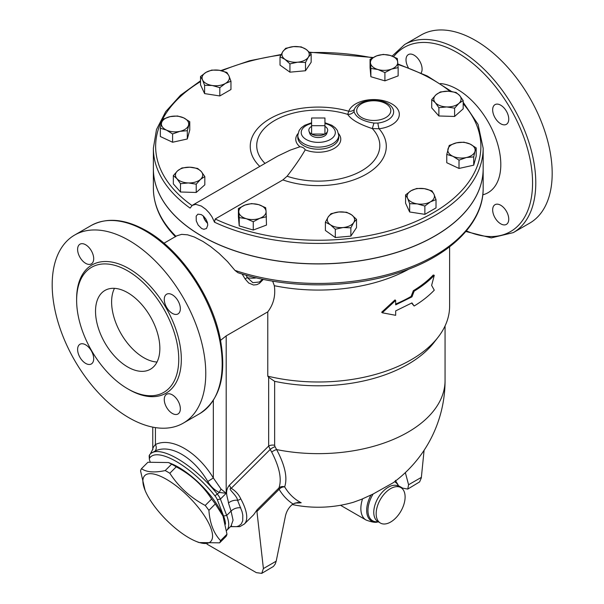 <?xml version="1.0" encoding="UTF-8"?>
<svg xmlns="http://www.w3.org/2000/svg" width="604" height="604" viewBox="0 0 604 604"><rect width="100%" height="100%" fill="white"/><g stroke="black" fill="none" stroke-linecap="round" stroke-linejoin="round"><path stroke-width="0.91" d="M272.653 281.132L274.322 285.7A131.347 75.832 0 0 0 409.278 268.908M242.136 274.02L245.164 279.003A2.273 0.747 148.3 0 1 247.391 277.659L246.062 275.175M262.642 279.244L259.358 282.015L252.872 282.68L247.391 277.659A13.59 7.844 0 0 0 256.36 277.848M245.164 279.003L248.682 283.004L253.537 285.02L256.798 284.658L259.335 283.457L263.314 279.388M220.573 340.324L226.198 335.869L267.776 311.86L267.776 376.164A131.347 75.832 0 0 0 438.172 337.115A131.347 75.832 0 0 0 449.61 306.16L449.61 246.817M274.322 285.7C275.726 295.582 273.544 304.303 267.776 311.86M483.162 168.69A164.892 95.198 180 0 1 483.162 168.735L483.162 188.237C483.608 224.001 448.334 257.598 395.952 273.544C347.534 288.908 285.866 288.584 237.938 272.706L234.941 270.388L227.512 261.585L219.026 253.355L210.622 246.575L202.921 241.434L194.224 236.964L187.565 234.813L181.645 234.36L176.866 235.787L163.971 243.231M200.52 80.808L180.573 95.198L165.707 111.627L156.496 129.52L153.371 148.214A164.892 95.198 0 0 0 190.117 208.123L192.246 205.368L195.772 204.348L201.374 206.077L205.805 209.294L209.135 212.782L211.913 216.708L214.503 222.204L215.213 218.988L282.899 179.909A68.025 39.275 0 0 0 364.355 175.251A68.025 39.275 0 0 0 379.086 128.765A25.564 14.76 -0 0 0 399.259 113.295A25.564 14.76 -0 0 0 375.537 99.6A25.564 14.76 -0 0 0 348.742 111.249L347.73 114.39C351.135 119.6 359.327 124.326 372.306 128.577L373.952 123.065C362.513 121.208 355.869 117.372 354.019 111.551A6.825 6.236 -24.6 0 1 347.73 114.39A61.548 35.53 180 0 0 274.216 120.77A61.548 35.53 180 0 0 264.967 163.359M436.012 199.614L436.012 207.904L424.869 214.337L409.648 211.981L405.571 203.201L405.571 194.911L411.143 190.698L416.715 188.471L424.325 188.659L431.936 190.826L433.974 194.224L436.012 199.614L430.441 201.834A13.643 7.882 0 0 0 433.974 194.224A13.643 7.882 0 0 0 424.325 188.659A13.643 7.882 0 0 0 411.143 190.698A13.643 7.882 0 0 0 407.609 198.308A13.643 7.882 0 0 0 417.258 203.88A13.643 7.882 0 0 0 430.441 201.834L424.869 206.047L417.258 203.88L409.648 203.691L407.609 198.308L405.571 194.911M356.511 219.328L353.687 222.574A13.643 7.882 -0 0 0 351.551 214.798L356.511 219.328L356.511 227.617L350.864 236.111L335.303 237.531L325.382 230.464L325.382 222.174L328.206 216.934A13.643 7.882 -0 0 0 330.343 224.711A13.643 7.882 -0 0 0 343.087 227.534A13.643 7.882 -0 0 0 353.687 222.574L350.864 227.821L343.087 227.534L335.303 229.241L330.343 224.711L325.382 222.174M266.485 216.783L259.871 218.271A13.643 7.882 -0 0 0 266.07 211.249L266.485 225.073L253.265 230.033L239.229 225.904L238.399 216.813L238.399 208.523L245.013 205.05A13.643 7.882 -0 0 0 238.814 212.072A13.643 7.882 -0 0 0 246.243 218.678A13.643 7.882 -0 0 0 259.871 218.271L253.265 221.743L246.243 218.678L239.229 217.614L238.399 208.523M204.816 176.549L200.52 179.373L196.232 184.182L188.365 182.944A13.643 7.882 0 0 0 200.52 179.373A13.643 7.882 0 0 0 201.238 171.498L204.816 176.549L204.816 184.839L196.232 192.472L180.498 191.996L173.34 183.888L173.34 175.598L177.636 170.789A13.643 7.882 0 0 0 176.919 178.656A13.643 7.882 0 0 0 188.365 182.944L180.498 183.707L176.919 178.656L173.34 175.598M189.769 121.714L187.308 130.698L179.954 131.332L172.593 133.96L166.47 130.102A13.643 7.882 0 0 0 179.954 131.332A13.643 7.882 0 0 0 188.539 125.209A13.643 7.882 0 0 0 183.646 117.855A13.643 7.882 0 0 0 170.169 116.625A13.643 7.882 0 0 0 161.585 122.748L162.816 119.252L170.169 116.625L177.523 115.991L183.646 117.855L189.769 121.714L189.769 130.003L187.308 138.988L172.593 142.25L160.347 136.527L160.347 128.237L161.585 122.748A13.643 7.882 0 0 0 166.47 130.102L160.347 128.237M230.962 81.23L225.39 83.45L219.818 87.663L212.208 85.489L204.597 85.307L202.559 79.924A13.643 7.882 0 0 0 212.208 85.489A13.643 7.882 0 0 0 225.39 83.45A13.643 7.882 0 0 0 228.924 75.84A13.643 7.882 0 0 0 219.275 70.275A13.643 7.882 0 0 0 206.092 72.314L211.664 70.087L219.275 70.275L226.885 72.442L228.924 75.84L230.962 81.23L230.962 89.52L219.818 95.953L204.597 93.597L200.52 84.809L200.52 76.519L206.092 72.314A13.643 7.882 0 0 0 202.559 79.924L200.52 76.519M311.151 53.967L308.327 57.221A13.643 7.882 0 0 0 306.19 49.437A13.643 7.882 0 0 0 293.453 46.614L301.23 46.893L306.19 49.437L311.151 53.967L311.151 62.257L305.503 70.751L289.935 72.17L280.022 65.104L280.022 56.814L282.846 51.574L285.669 48.32L293.453 46.614A13.643 7.882 0 0 0 282.846 51.574A13.643 7.882 0 0 0 284.982 59.351L280.022 56.814M398.134 67.61L391.528 69.098A13.643 7.882 0 0 0 397.719 62.076A13.643 7.882 0 0 0 390.29 55.47L397.311 58.528L398.134 67.61L398.134 75.9L384.914 80.861L370.879 76.731L370.056 67.64L370.056 59.351L376.662 55.878L383.268 54.398L390.29 55.47A13.643 7.882 0 0 0 376.662 55.878A13.643 7.882 0 0 0 370.463 62.899L370.056 59.351M463.192 100.543L458.904 103.36A13.643 7.882 0 0 0 459.614 95.492L463.192 100.543L463.192 108.833L454.608 116.459L438.874 115.983L431.724 107.882L431.724 99.592L436.012 94.783L440.301 91.959L448.168 91.204L456.035 92.435L459.614 95.492A13.643 7.882 0 0 0 448.168 91.204A13.643 7.882 0 0 0 436.012 94.783A13.643 7.882 0 0 0 435.295 102.65L431.724 99.592M476.186 147.905L476.186 156.194L473.717 165.179L459.01 168.44L446.764 162.718L446.764 154.428L449.225 145.443L456.586 142.816L463.94 142.182L470.063 144.046L476.186 147.905L474.955 151.4A13.643 7.882 0 0 0 470.063 144.046A13.643 7.882 0 0 0 456.586 142.816A13.643 7.882 0 0 0 447.994 148.939A13.643 7.882 0 0 0 452.887 156.293A13.643 7.882 0 0 0 466.364 157.523A13.643 7.882 0 0 0 474.955 151.4L473.717 156.889L466.364 157.523L459.01 160.151L452.887 156.293L446.764 154.428M414.148 306.017C422.037 301.237 428.742 295.952 434.276 290.169L431.626 285.39L434.276 275.318C428.742 281.094 422.037 286.379 414.148 291.158L411.951 296.874L395.673 304.861L395.673 300.452L382.249 312.781L395.673 315.311L395.673 310.894L411.951 302.906L414.148 306.017L411.603 303.102M382.249 312.781L381.698 312.208L395.008 299.916L395.673 300.452M395.673 304.054A131.347 75.832 0 0 0 411.143 296.405L413.325 290.705A131.347 75.832 0 0 0 433.279 275.001L434.276 275.318M324.944 117.991L311.596 117.991L311.596 125.7L324.944 125.7L324.944 117.991M324.944 126.349A9.438 5.451 180 0 1 327.534 131.234A9.438 5.451 180 0 1 324.944 134.058L324.944 125.7M327.534 131.234L326.787 133.476A8.675 5.013 180 0 1 318.27 137.531A8.675 5.013 180 0 1 309.746 133.476L308.999 131.234A9.438 5.451 180 0 0 311.596 134.058A9.438 5.451 180 0 0 324.944 134.058L311.596 134.058L311.596 125.7M308.999 131.234A9.438 5.451 180 0 1 311.596 126.349M219.622 542.845L226.039 536.443A54.02 18.641 -134.9 0 0 226.983 534.223L222.997 516.065L215.318 503.94A54.02 18.641 -134.9 0 0 211.627 499.04C202.77 485.382 190.977 474.653 176.247 466.847A54.02 18.641 -134.9 0 0 171.619 464.174L168.539 462.543L147.912 462.256L141.495 468.659C146.462 472.222 154.367 472.864 165.202 470.576A54.02 18.641 45.1 0 1 169.83 473.249C178.693 486.907 190.487 497.636 205.209 505.45A54.02 18.641 45.1 0 1 208.901 510.342C209.852 523.358 213.748 533.453 220.566 540.625A54.02 18.641 45.1 0 1 219.622 542.845L198.988 542.558L195.855 541.267A46.621 16.089 -134.9 0 0 208.561 522.883A46.621 16.089 -134.9 0 0 163.488 477.704A46.621 16.089 -134.9 0 0 145.081 490.365A46.621 16.089 -134.9 0 0 188.999 537.847A46.621 16.089 -134.9 0 0 195.855 541.267M168.539 462.543L171.672 463.834A46.621 16.089 45.1 0 1 222.453 514.736L222.997 516.065M145.081 490.365L140.551 470.878A54.02 18.641 45.1 0 1 141.495 468.659M150.185 461.834L149.739 460.663A9.098 3.141 45.1 0 1 149.377 459.206A9.098 3.141 45.1 0 1 149.603 458.111A55.719 19.23 45.1 0 1 214.956 495.839A9.098 3.141 45.1 0 1 217.281 499.667L223.586 516.02A47.761 16.482 45.1 0 1 225.496 524.181M171.619 464.174L165.202 470.576M176.247 466.847L169.83 473.249M211.627 499.04L205.209 505.45M215.318 503.94L208.901 510.342M226.983 534.223L220.566 540.625M294.903 503.019A114.579 81.019 -105 0 0 295.25 503.019A114.579 81.019 -105 0 0 301.2 502.77L297.53 502.505L292.97 503.955C289.097 506.952 286.575 510.999 285.42 516.095L276.194 561.184L263.404 568.568L261.743 573.37L256.353 572.645L206.991 544.144M261.743 573.37L273.469 566.424L275.288 563.917L276.194 561.184M263.404 568.568L256.934 511.467L279.131 489.323A5.685 1.963 45.1 0 1 278.942 487.964L257.138 509.716L256.934 511.467M405.337 472.615L408.583 484.748L407.753 489.074L419.621 481.894L421.313 477.907L424.091 450.29M407.753 489.074L402.702 488.145L398.398 485.669M292.2 504.529A126.795 126.795 0 0 0 353.378 502.279L361.547 499.297L373.129 494.012L393.068 482.822A126.795 126.795 0 0 0 445.065 380.437A126.795 73.205 0 0 1 276.632 449.587L275.039 446.711A5.685 1.986 -31.4 0 0 270.207 449.436L271.702 452.086A5.685 2.197 -28.5 0 1 276.632 449.587C285.028 465.45 287.708 477.877 284.658 486.877A114.526 66.123 120 0 0 301.2 502.77M271.702 452.086C279.554 467.322 281.97 479.282 278.942 487.964A5.685 5.006 21.1 0 1 284.658 486.877A5.685 4.417 -30.8 0 0 279.131 489.323A119.66 69.09 120 0 0 292.97 503.955M275.039 446.711L274.639 445.276A5.685 3.284 -0 0 0 268.659 446.039L229.414 485.186A9.098 3.141 -134.9 0 0 231.219 488.326C235.552 490.909 238.716 494.382 240.717 498.745A57.999 20.015 -134.9 0 1 244.371 524.008L253.703 514.706L257.138 509.716M413.325 290.705L414.148 291.158M411.143 296.405L411.951 296.874M454.608 108.169L446.741 106.938A13.643 7.882 0 0 0 458.904 103.36L454.608 108.169L454.608 116.459M438.874 107.693L435.295 102.65A13.643 7.882 0 0 0 446.741 106.938L438.874 107.693L438.874 115.983M377.9 69.505L370.879 68.441L370.463 62.899A13.643 7.882 0 0 0 377.9 69.505A13.643 7.882 0 0 0 391.528 69.098L384.914 72.571L377.9 69.505M297.719 62.174L289.935 63.881L284.982 59.351A13.643 7.882 0 0 0 297.719 62.174A13.643 7.882 0 0 0 308.327 57.221L305.503 62.461L297.719 62.174M181.925 167.965L189.792 167.21A13.643 7.882 0 0 0 177.636 170.789L181.925 167.965M197.659 168.44L201.238 171.498A13.643 7.882 0 0 0 189.792 167.21L197.659 168.44M258.64 204.643L265.654 207.701L266.07 211.249A13.643 7.882 -0 0 0 258.64 204.643A13.643 7.882 -0 0 0 245.013 205.05L251.619 203.571L258.64 204.643M338.814 211.974L346.598 212.253L351.551 214.798A13.643 7.882 -0 0 0 338.814 211.974A13.643 7.882 -0 0 0 328.206 216.934L331.03 213.68L338.814 211.974M370.879 76.731L370.879 68.441M384.914 80.861L384.914 72.571M289.935 72.17L289.935 63.881M305.503 70.751L305.503 62.461M219.818 95.953L219.818 87.663M204.597 93.597L204.597 85.307M187.308 138.988L187.308 130.698M172.593 142.25L172.593 133.96M196.232 192.472L196.232 184.182M180.498 191.996L180.498 183.707M253.265 230.033L253.265 221.743M350.864 236.111L350.864 227.821M473.717 165.179L473.717 156.889M459.01 168.44L459.01 160.151M239.229 225.904L239.229 217.614M335.303 237.531L335.303 229.241M424.869 214.337L424.869 206.047M409.648 211.981L409.648 203.691M483.162 168.735A164.892 95.198 180 0 1 381.366 256.692A164.892 95.198 180 0 1 201.668 236.051A164.892 95.198 180 0 1 153.371 168.735A164.892 95.198 180 0 1 153.371 168.69M354.019 111.551L354.291 109.452A6.825 5.451 20.3 0 1 348.742 111.249A68.025 39.275 0 0 0 268.508 119.577A68.025 39.275 0 0 0 259.743 166.379M354.291 109.452A19.894 11.484 180 0 1 356.217 106.425C363.548 98.097 383.955 98.097 391.286 106.425A19.894 11.484 180 0 1 377.9 123.08A6.825 1.163 -97 0 0 379.086 128.765L372.306 128.577A61.548 35.53 180 0 1 361.086 171.113A61.548 35.53 180 0 1 287.089 176.225L282.899 179.909M377.9 123.08L373.952 123.065M192.706 205.081L277.832 156.021L290.162 150.154L299.924 146.764C302.355 146.953 304.129 147.972 305.231 149.83C300.55 157.923 294.503 166.719 287.089 176.225M207.534 223.035A7.897 4.56 60 0 1 203.457 216.119M201.668 228.531L198.188 225.111L196.27 220.905L196.172 216.134L197.916 214.156L201.306 214.594L203.525 216.179L205.873 219.063L207.331 222.264L207.768 225.073L206.508 228.486L203.888 229.301L201.668 228.531M203.299 215.975A8.094 4.673 -120 0 0 207.58 223.238M214.503 222.204A164.892 95.198 0 0 0 389.263 234.141A164.892 95.198 0 0 0 483.162 148.214L483.162 168.644A164.892 95.198 180 0 1 381.366 256.594A164.892 95.198 180 0 1 201.668 235.96A164.892 95.198 180 0 1 190.117 228.554A164.892 95.198 180 0 1 153.371 168.644L153.371 148.214M390.637 522.037A20.468 11.816 -60 0 1 380.399 523.049A20.468 11.816 -60 0 1 377.266 506.65A20.468 11.816 -60 0 1 390.637 488.613A20.468 11.816 -60 0 1 400.875 487.602A20.468 11.816 -60 0 1 404.008 504A20.468 11.816 -60 0 1 390.637 522.037M267.776 376.164L268.659 377.281L268.659 446.039L270.207 449.436L231.219 488.326C226.855 488.326 237.183 495.401 237.538 500.248L242.038 511.618L242.793 515.076L242.725 520.791L241.306 523.925L238.761 525.948L236.474 526.658L230.592 526.514M268.659 377.281L274.639 381.328A126.795 73.205 0 0 0 434.019 342.476L438.172 337.115M226.583 530.508A50.034 17.267 -134.9 0 0 226.659 530.433A50.034 17.267 -134.9 0 0 226.704 515.439L220.4 499.085A11.37 3.926 -134.9 0 0 217.493 494.306A57.999 20.015 -134.9 0 0 150.358 453.951A57.999 20.015 -134.9 0 0 149.475 455.031A11.37 3.926 -134.9 0 0 149.188 456.405L149.377 459.206M214.956 495.839L219.358 492.441A5.685 2.356 114.2 0 1 221.094 489.119L213.333 477.953L207.776 481.516C210.713 486.499 214.571 490.138 219.358 492.441L226.198 493.302L221.094 489.119M213.333 400.482L213.333 477.953C197.266 451.588 171.498 436.715 155.432 444.529A5.685 4.636 -114.4 0 1 155.054 451.075C170.102 443.532 193.574 457.085 207.776 481.516M155.432 427.609L155.432 444.529C153.386 446.817 152.533 448.553 152.865 449.731M152.767 427.134L152.767 449.233L150.358 453.951M151.347 453.166L155.054 451.075M240.717 498.745A3.413 2.069 151.4 0 1 237.538 500.248A9.098 6.365 166.2 0 0 228.463 503.026L231.053 511.105A9.098 6.735 158.9 0 1 240.777 507.851M500.708 205.247A11.37 6.568 60 0 1 508.138 215.273A11.37 6.568 60 0 1 506.394 224.386A11.37 6.568 60 0 1 495.023 217.817A11.37 6.568 60 0 1 495.023 204.688A11.37 6.568 60 0 1 500.708 205.247M492.668 109.83A11.37 6.568 60 0 1 495.023 104.628A11.37 6.568 60 0 1 506.394 111.189A11.37 6.568 60 0 1 506.394 124.326A11.37 6.568 60 0 1 497.628 121.276A11.37 6.568 60 0 1 492.668 109.83M408.289 67.595A11.37 6.568 60 0 1 408.364 54.594A11.37 6.568 60 0 1 418.874 59.796A11.37 6.568 60 0 1 421.109 72.978M114.458 288.342A45.489 26.259 -120 0 0 143.775 357.689A45.489 26.259 -120 0 0 157.01 362.038M127.693 366.975A45.489 26.259 60 0 1 97.976 326.892A45.489 26.259 60 0 1 104.945 290.441A45.489 26.259 60 0 1 150.434 316.7A45.489 26.259 60 0 1 150.434 369.225A45.489 26.259 60 0 1 127.693 366.975M127.693 270.871A72.208 41.691 60 0 1 174.866 334.503A72.208 41.691 60 0 1 163.797 392.366A72.208 41.691 60 0 1 91.589 350.682A72.208 41.691 60 0 1 91.582 267.3A72.208 41.691 60 0 1 127.693 270.871M128.977 240.415A108.599 62.703 60 0 1 199.924 336.118A108.599 62.703 60 0 1 183.276 423.14A108.599 62.703 60 0 1 74.677 360.445A108.599 62.703 60 0 1 74.677 235.039A108.599 62.703 60 0 1 128.977 240.415M172.306 313.363A11.37 6.568 60 0 1 164.877 303.336A11.37 6.568 60 0 1 166.621 294.224A11.37 6.568 60 0 1 172.306 294.79A11.37 6.568 60 0 1 179.735 304.809A11.37 6.568 60 0 1 177.991 313.921A11.37 6.568 60 0 1 172.306 313.363M164.265 399.493A11.37 6.568 60 0 1 166.621 394.284A11.37 6.568 60 0 1 175.379 397.334A11.37 6.568 60 0 1 180.347 408.78A11.37 6.568 60 0 1 177.991 413.982A11.37 6.568 60 0 1 169.226 410.939A11.37 6.568 60 0 1 164.265 399.493M85.647 344.824A11.37 6.568 60 0 1 93.076 354.842A11.37 6.568 60 0 1 91.34 363.955A11.37 6.568 60 0 1 85.647 363.389A11.37 6.568 60 0 1 78.226 353.37A11.37 6.568 60 0 1 79.962 344.257A11.37 6.568 60 0 1 85.647 344.824M93.695 258.686A11.37 6.568 60 0 1 91.34 263.895A11.37 6.568 60 0 1 82.574 260.845A11.37 6.568 60 0 1 77.606 249.407A11.37 6.568 60 0 1 79.962 244.197A11.37 6.568 60 0 1 88.728 247.247A11.37 6.568 60 0 1 93.695 258.686M440.444 83.541A61.412 35.455 60 0 1 457.379 89.347A61.412 35.455 60 0 1 498.572 147.414A61.412 35.455 60 0 1 483.434 194.647L482.777 194.835M404.688 44.507L421.094 35.04A108.599 62.703 60 0 1 475.393 40.415A108.599 62.703 60 0 1 546.341 136.119A108.599 62.703 60 0 1 529.693 223.14L513.287 232.616A108.599 62.703 -120 0 0 529.934 145.587A108.599 62.703 -120 0 0 458.987 49.89A108.599 62.703 -120 0 0 404.688 44.507L392.132 56.081M192.019 205.541A162.619 93.884 180 0 1 200.52 81.6M221.796 70.781A162.619 93.884 180 0 1 280.898 54.987M309.844 52.601A162.619 93.884 180 0 1 372.502 57.848M397.915 64.507A162.619 93.884 180 0 1 450.01 91.317M463.192 103.767A162.619 93.884 180 0 1 420.225 219.501A162.619 93.884 180 0 1 215.213 218.988M421.381 477.364L408.583 484.748M305.231 149.83A22.507 12.994 0 0 0 332.744 149.188A22.507 12.994 0 0 0 338.587 133.65M297.953 133.65A22.507 12.994 0 0 0 299.924 146.764M361.69 117.576A17.055 9.845 180 0 1 357.07 108.561A17.055 9.845 180 0 1 380.422 101.547A17.055 9.845 180 0 1 387.889 116.119A17.055 9.845 180 0 1 361.69 117.576M338.738 135.311L338.738 137.395A20.468 11.816 180 0 1 327.67 147.889A20.468 11.816 180 0 1 306.432 147.036A20.468 11.816 180 0 1 303.789 145.753A20.468 11.816 180 0 1 297.795 137.395L297.795 135.311A20.468 11.816 0 0 0 303.789 143.669A20.468 11.816 0 0 0 326.1 146.228A20.468 11.816 0 0 0 338.738 135.311L337.379 130.449L335.288 127.806L331.875 125.3L324.944 122.748M324.944 123.465A17.055 9.845 180 0 1 332.404 138.037A17.055 9.845 180 0 1 306.205 139.486A17.055 9.845 180 0 1 311.596 123.465M395.144 481.275A23.111 13.341 -60 0 1 398.61 486.288M378.142 521.743A23.111 13.341 -60 0 1 371.037 495.001M362.559 498.851A25.021 14.443 120 0 0 366.047 520.014L340.505 505.269M373.129 494.012A22.378 12.918 120 0 0 378.074 521.705M398.542 486.25A22.378 12.918 120 0 0 394.518 481.743M379.282 522.241A20.468 11.816 -60 0 1 378.013 521.675A20.468 11.816 -60 0 1 374.873 505.269A20.468 11.816 -60 0 1 388.251 487.232A20.468 11.816 -60 0 1 398.481 486.22L398.398 486.175M175.953 236.315A164.892 95.198 180 0 1 153.371 188.237C153.567 205.738 160.958 221.925 175.53 236.783M483.162 188.237A164.892 95.198 180 0 1 400.271 270.826A164.892 95.198 180 0 1 234.941 270.388M274.639 445.276L274.639 381.328M217.281 499.667L220.4 499.085L226.198 493.302L226.198 335.869M223.586 516.02L226.704 515.439L231.053 511.105L233.061 520.21L231.007 526.099L231.513 525.744M229.414 485.186C223.986 491.762 228.018 497.855 228.463 503.026M149.475 455.031L149.603 458.111M128.327 389.157A74.028 42.741 -120 0 0 181.328 359.69A74.028 42.741 -120 0 0 128.977 268.644A74.028 42.741 -120 0 0 76.633 299.614M393.612 56.685A106.327 61.389 60 0 1 457.379 52.676A106.327 61.389 60 0 1 532.426 177.614A106.327 61.389 60 0 1 466.371 230.879M145.383 230.947A108.599 62.703 60 0 1 216.33 326.651A108.599 62.703 60 0 1 199.682 413.672C220.46 399.727 227.195 374.148 219.879 336.926C211.211 294.948 179.833 249.49 146.523 230.834C125.345 218.874 106.863 217.115 91.083 225.564A108.599 62.703 60 0 1 145.383 230.947M483.162 148.214L478.066 124.416L463.192 102.242M451.558 91.498L427.3 75.998L397.877 63.956M373.121 57.508L309.437 52.193M281.139 54.511L249.595 60.755L220.86 70.562M311.596 122.748L304.575 125.353L301.283 127.776L299.161 130.441L297.795 135.311M395.416 480.361L398.648 486.416M378.27 521.72C376.216 522.898 372.139 522.324 366.047 520.014M380.407 523.049L377.93 521.622M398.481 486.22L400.875 487.594M445.065 380.437L445.065 325.941M226.659 530.433L231.007 526.099M244.371 524.008L239.856 526.643L230.456 526.65M153.371 168.735L153.371 188.237M183.276 423.14L199.682 413.672M74.677 235.039L91.083 225.564M465.858 231.491L491.316 237.885L513.287 232.616"/></g></svg>
